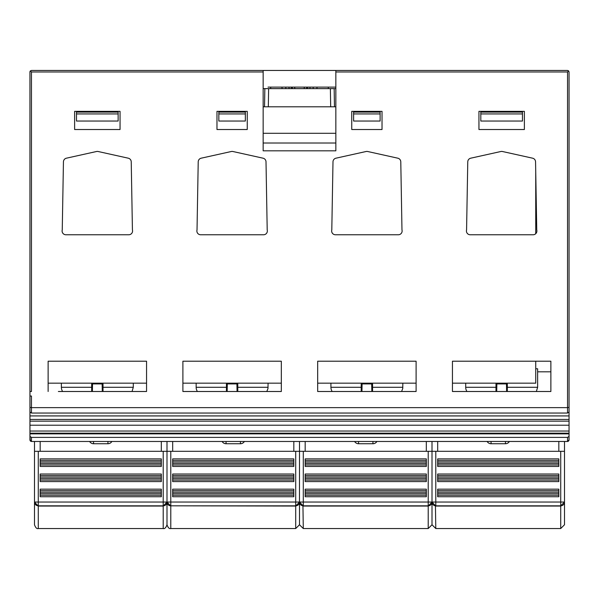 <?xml version="1.0" encoding="UTF-8"?>
<svg xmlns="http://www.w3.org/2000/svg" width="599" height="599" viewBox="0 0 599 599"><rect width="100%" height="100%" fill="white"/><g stroke="black" fill="none" stroke-linecap="round" stroke-linejoin="round"><path stroke-width="0.9" d="M48.122 383.165L146.553 383.165M182.897 383.165L281.328 383.165M317.672 383.165L416.103 383.165M452.447 383.165L535.738 383.165L535.738 361.212M535.738 233.707L535.738 171.786M29.95 407.305L29.95 412.03L31.462 413.033L31.462 396.036L29.95 396.036L29.95 407.305L31.462 407.642L567.538 407.642L567.538 413.033L569.05 412.03L569.05 407.305L567.538 407.642L567.538 71.97L568.608 70.899L569.05 71.97L569.05 407.305M58.365 391.499L146.553 391.499L146.553 361.212L48.122 361.212L48.122 391.499M136.31 391.499L146.553 391.499M405.86 391.499L416.103 391.499L416.103 361.212L317.672 361.212L317.672 391.499L327.915 391.499M263.156 143.011L335.844 143.011M335.844 70.457L335.844 150.821L263.156 150.821L263.156 70.457L567.538 70.457L568.608 70.899M31.133 441.433L30.609 441.201M30.279 440.894L29.95 435.945L30.04 440.46M567.687 441.463L31.462 441.47L29.95 439.951L29.95 433.871L569.05 433.871L569.043 440.115M29.95 431.04L29.95 433.174L569.05 433.174L569.05 425.208L29.95 425.208L29.95 431.04L569.05 431.04M263.156 70.457L31.462 70.457L30.392 70.899A1.512 1.512 0 0 0 30.055 71.416M29.98 71.663A1.512 1.512 0 0 0 29.95 71.97L29.95 391.499L31.462 391.499L31.462 71.97L263.156 71.97M496.856 383.922L496.721 391.499M31.462 413.033L567.538 413.033M120.055 111.347L74.62 111.347L74.62 129.519L120.055 129.519L120.055 111.347M29.95 433.174L29.95 433.871M569.05 433.174L569.05 433.871M65.883 234.763L128.792 234.763A3.789 3.789 0 0 0 132.424 229.919L131.233 161.812A3.789 3.789 0 0 0 128.268 158.188L98.154 151.51A3.789 3.789 0 0 0 96.521 151.51L66.407 158.188A3.789 3.789 0 0 0 63.442 161.812L62.251 229.919A3.789 3.789 0 0 0 65.883 234.763M569.05 411.865L569.05 415.923L29.95 415.923L29.95 419.442L569.05 419.442L569.05 421.149L29.95 421.149L29.95 425.208M569.05 107.393L569.05 111.347M569.05 129.519L569.05 180.247M29.95 419.442L29.95 421.149M29.95 396.036L29.95 391.499M569.05 436.386L567.538 437.397L31.462 437.397L29.95 436.386M29.95 402.625L29.95 410.165M569.05 402.625L569.05 410.165M236.919 383.922L237.054 391.499M271.085 391.499L281.328 391.499L281.328 361.212L182.897 361.212L182.897 391.499L193.14 391.499M567.538 437.397L567.538 441.47L567.957 441.411M567.867 441.433L568.511 441.111M568.96 440.46L569.05 440.025M281.328 391.499L182.897 391.499M29.95 71.97L30.392 70.899L31.462 71.97M567.538 441.47L569.05 439.951L569.05 435.945L569.05 439.951M416.103 391.499L317.672 391.499M371.694 383.922L371.829 391.499M362.081 383.922L361.946 391.499M382.027 111.347L351.748 111.347L351.748 129.519L382.027 129.519L382.027 111.347M398.342 234.763A3.789 3.789 0 0 0 401.974 229.919L400.783 161.812A3.789 3.789 0 0 0 397.818 158.188L367.704 151.51A3.789 3.789 0 0 0 366.071 151.51L335.957 158.188A3.789 3.789 0 0 0 332.992 161.812L331.801 229.919A3.789 3.789 0 0 0 335.433 234.763L398.342 234.763M216.973 111.347L216.973 129.519L247.252 129.519L247.252 111.347L216.973 111.347M197.026 229.919A3.789 3.789 0 0 0 200.658 234.763L263.567 234.763A3.789 3.789 0 0 0 267.199 229.919L266.008 161.812A3.789 3.789 0 0 0 263.043 158.188L232.929 151.51A3.789 3.789 0 0 0 231.296 151.51L201.182 158.188A3.789 3.789 0 0 0 198.217 161.812L197.026 229.919M452.447 391.499L550.878 391.499L550.878 361.212L452.447 361.212L452.447 391.499L462.69 391.499M524.38 111.347L478.945 111.347L478.945 129.519L524.38 129.519L524.38 111.347M470.208 234.763L533.117 234.763A3.789 3.789 0 0 0 536.749 229.919L535.558 161.812A3.789 3.789 0 0 0 532.593 158.188L502.479 151.51A3.789 3.789 0 0 0 500.846 151.51L470.732 158.188A3.789 3.789 0 0 0 467.767 161.812L466.576 229.919A3.789 3.789 0 0 0 470.208 234.763M92.396 391.499L92.531 383.922M506.604 391.499L506.469 383.922M550.878 391.499L540.635 391.499M569.05 421.149L569.05 425.208M227.306 383.922L227.171 391.499M29.95 411.865L29.95 415.923M569.05 415.923L569.05 419.442M102.144 383.922L102.279 391.499M466.965 391.499A7.57 7.57 0 0 1 465.7 387.298L495.987 387.298L495.987 391.499L495.987 383.922L507.338 383.922L495.987 383.922M332.19 391.499A7.57 7.57 0 0 1 330.925 387.298L361.212 387.298L361.212 391.499L361.212 383.922L372.563 383.922L361.212 383.922M197.415 391.499A7.57 7.57 0 0 1 196.15 387.298L226.437 387.298L226.437 391.499L226.437 383.922L237.788 383.922L226.437 383.922M62.64 391.499A7.57 7.57 0 0 1 61.375 387.298L91.662 387.298L91.662 391.499L91.662 383.922L103.013 383.922L91.662 383.922M437.682 480.084L558.83 480.084L558.83 481.596L437.682 481.596L437.682 474.026L558.83 474.026L558.83 475.539L437.682 475.539M558.83 475.539L558.83 480.084M303.289 505.826L428.218 505.826A3.789 3.789 0 0 0 432.006 502.044L428.218 506.05L303.289 506.05L299.5 502.044A3.789 3.789 0 0 0 303.289 505.826L303.289 502.044L299.5 502.044L299.5 524.754L303.289 528.543L302.944 505.811M432.006 441.47L432.006 502.044A3.789 3.789 0 0 0 435.787 505.826L560.724 505.826A3.789 3.789 0 0 0 564.505 502.044L564.505 451.309L299.5 451.309L299.5 441.47M34.495 441.47L34.495 502.044L34.495 451.309L166.994 451.309L166.994 441.47M163.213 451.309L163.213 506.05L38.276 506.05L38.276 528.543C36.861 529.022 35.596 527.764 34.495 524.754L34.495 502.044A3.789 3.789 0 0 0 38.276 505.826L163.213 505.826A3.789 3.789 0 0 0 166.994 502.044L163.213 506.05L163.213 528.543C164.703 528.977 165.968 527.712 166.994 524.754L166.994 502.044A3.789 3.789 0 0 0 170.782 505.826L295.711 505.826A3.789 3.789 0 0 0 299.5 502.044L295.711 506.05L295.711 528.543L299.5 524.754M560.724 505.826L560.724 502.044L564.505 502.044L560.724 505.826A3.789 3.789 0 0 0 564.505 502.044L564.505 524.754L560.724 528.543L560.724 506.05L435.787 506.05L432.006 502.044L432.006 524.754L428.218 528.543L428.218 502.044L303.289 502.044L303.289 451.309M426.323 458.886L426.323 466.456L305.176 466.456L305.176 458.886L426.323 458.886M558.83 489.166L558.83 490.686L437.682 490.686L437.682 489.166L558.83 489.166M437.682 495.223L558.83 495.223L558.83 496.743L437.682 496.743L437.682 490.686M295.711 451.309L295.711 502.044L299.5 502.044L299.463 502.568L299.5 451.309L166.994 451.309L166.994 502.044L34.495 502.044A3.789 3.789 0 0 0 38.276 505.826L38.276 451.309M293.824 474.026L293.824 481.596L172.677 481.596L172.677 474.026L293.824 474.026M305.176 492.198L305.176 489.166L426.323 489.166L426.323 496.743L305.176 496.743L305.176 492.198L426.323 492.198M426.323 490.686L305.176 490.686M305.176 480.084L426.323 480.084L426.323 481.596L305.176 481.596L305.176 474.026L426.323 474.026L426.323 480.084M558.83 490.686L558.83 495.223M305.176 495.223L426.323 495.223M558.83 458.886L558.83 466.456L437.682 466.456L437.682 458.886L558.83 458.886M37.932 505.811L34.495 502.044M166.956 502.568L166.994 502.044A3.789 3.789 0 0 0 170.782 505.826L170.782 502.044L166.994 502.044L166.956 502.568M40.17 496.743L40.17 489.166L161.318 489.166L161.318 496.743L40.17 496.743M40.17 495.223L161.318 495.223M161.318 490.686L40.17 490.686M161.318 458.886L161.318 466.456L40.17 466.456L40.17 458.886L161.318 458.886M40.17 464.944L161.318 464.944M161.318 460.399L40.17 460.399M40.17 481.596L40.17 474.026L161.318 474.026L161.318 481.596L40.17 481.596M40.17 480.084L161.318 480.084M161.318 475.539L40.17 475.539M107.94 443.739L93.549 443.739L93.549 441.47L107.94 441.47L107.94 443.739A4.545 4.545 0 0 0 111.871 441.47M305.176 464.944L426.323 464.944M564.505 451.309L564.505 441.47M550.878 371.807L537.625 371.807M426.323 460.399L305.176 460.399M293.824 475.539L172.677 475.539M172.677 480.084L293.824 480.084M505.451 443.739L491.06 443.739L491.06 441.47L505.451 441.47L505.451 443.739A4.545 4.545 0 0 0 509.382 441.47M240.439 443.739L226.055 443.739L226.055 441.47L240.439 441.47L240.439 443.739A4.545 4.545 0 0 0 244.377 441.47M166.994 524.754C168.027 527.712 169.292 528.977 170.782 528.543L170.782 506.05L166.994 502.044M172.677 496.743L172.677 489.166L293.824 489.166L293.824 496.743L172.677 496.743M172.677 495.223L293.824 495.223M293.824 490.686L172.677 490.686M293.824 458.886L293.824 466.456L172.677 466.456L172.677 458.886L293.824 458.886M293.824 460.399L172.677 460.399M172.677 464.944L293.824 464.944M426.323 475.539L305.176 475.539M372.945 443.739L358.561 443.739L358.561 441.47L372.945 441.47L372.945 443.739A4.545 4.545 0 0 0 376.876 441.47M558.83 460.399L437.682 460.399M437.682 464.944L558.83 464.944M133.3 383.165L133.3 387.298L132.035 391.499M61.375 383.165L61.375 387.298M103.013 391.499L103.013 387.298L103.013 391.499M103.013 383.922L103.013 387.298L133.3 387.298M268.075 383.165L267.97 388.556L266.802 391.499M196.15 383.165L196.15 387.298M237.788 391.499L237.788 387.298L237.788 391.499M237.788 383.922L237.788 387.298L268.075 387.298M402.85 383.165L402.745 388.556L401.577 391.499M330.925 383.165L330.925 387.298M372.563 391.499L372.563 387.298L372.563 391.499M372.563 383.922L372.563 387.298L402.85 387.298M535.738 368.782L537.625 368.782L537.625 387.298L536.352 391.499M465.7 383.165L465.7 387.298M507.338 391.499L507.338 387.298L507.338 391.499M507.338 383.922L507.338 387.298L537.625 387.298M94.058 112.103L100.572 112.103L94.058 112.103M228.833 112.103L235.347 112.103M363.608 112.103L370.122 112.103M498.383 112.103L504.897 112.103M335.844 133.3L335.822 87.117L268.053 87.117M218.837 113.93L218.837 121.043L245.343 121.043L245.343 113.93L218.837 113.93L218.837 112.103L245.343 112.103L245.343 113.93M76.492 113.93L76.492 121.043L118.138 121.043L118.138 113.93L76.492 113.93L76.492 112.103L118.138 112.103L118.138 113.93M480.817 113.93L480.817 121.043L522.463 121.043L522.463 113.93L480.817 113.93L480.817 112.103L522.463 112.103L522.463 113.93M353.612 113.93L353.612 121.043L380.118 121.043L380.118 113.93L353.612 113.93L353.612 112.103L380.118 112.103L380.118 113.93M263.156 88.63L264.848 88.63L264.526 106.802L334.474 106.802L334.152 88.63L335.822 88.63M263.156 106.802L268.315 106.802L268.629 88.63L334.152 88.63L334.474 106.802L335.822 106.802M330.371 88.63L330.685 106.802L334.474 106.802M264.848 88.63L268.629 88.63M328.334 88.63L328.304 87.117M316.976 87.117L316.946 88.63M270.696 87.117L270.666 88.63M282.054 88.63L282.024 87.117M307.774 87.117L307.557 88.63M335.822 133.3L263.156 133.3M330.903 87.117L335.822 87.117M291.443 88.63L291.226 87.117M31.462 441.47L31.462 437.397M335.844 71.97L567.538 71.97M558.83 478.571L437.682 478.571M305.176 451.309L305.176 441.47M40.17 451.309L40.17 441.47M161.318 441.47L161.318 451.309M93.549 443.739A4.545 4.545 0 0 1 89.618 441.47M293.824 441.47L293.824 451.309M428.218 451.309L428.218 502.044L432.006 502.044A3.789 3.789 0 0 0 435.787 505.826L435.787 451.309M426.323 441.47L426.323 451.309M437.682 477.051L558.83 477.051M172.677 451.309L172.677 441.47M558.83 493.711L437.682 493.711M437.682 492.198L558.83 492.198M426.323 493.711L305.176 493.711M560.724 528.543L435.787 528.543L435.443 505.811M161.318 493.711L40.17 493.711M40.17 492.198L161.318 492.198M161.318 463.424L40.17 463.424M40.17 461.911L161.318 461.911M161.318 478.571L40.17 478.571M40.17 477.051L161.318 477.051M437.682 451.309L437.682 441.47M426.323 463.424L305.176 463.424M560.724 451.309L560.724 502.044L432.006 502.044A3.789 3.789 0 0 1 428.218 505.826M558.83 441.47L558.83 451.309M491.06 443.739A4.545 4.545 0 0 1 487.129 441.47M172.677 477.051L293.824 477.051M293.824 478.571L172.677 478.571M226.055 443.739A4.545 4.545 0 0 1 222.124 441.47M305.176 461.911L426.323 461.911M170.782 505.826L295.711 506.05L295.711 502.044L170.782 502.044L170.782 451.309M293.824 493.711L172.677 493.711M172.677 492.198L293.824 492.198M172.677 461.911L293.824 461.911M293.824 463.424L172.677 463.424M305.176 477.051L426.323 477.051M426.323 478.571L305.176 478.571M358.561 443.739A4.545 4.545 0 0 1 354.623 441.47M558.83 463.424L437.682 463.424M437.682 461.911L558.83 461.911M313.165 88.63L313.187 87.117M285.835 88.63L285.813 87.117M310.05 87.117L309.885 88.63M289.115 88.63L288.95 87.117M306.658 87.117A7.173 7.173 0 0 1 306.403 88.63M304.382 87.117A4.897 4.897 0 0 1 304 88.63M295 88.63A4.897 4.897 0 0 1 294.618 87.117M292.597 88.63A7.173 7.173 0 0 1 292.342 87.117M38.276 528.543L163.213 528.543M170.782 528.543L295.711 528.543M303.289 528.543L428.218 528.543M435.787 528.543L432.006 524.754"/></g></svg>
